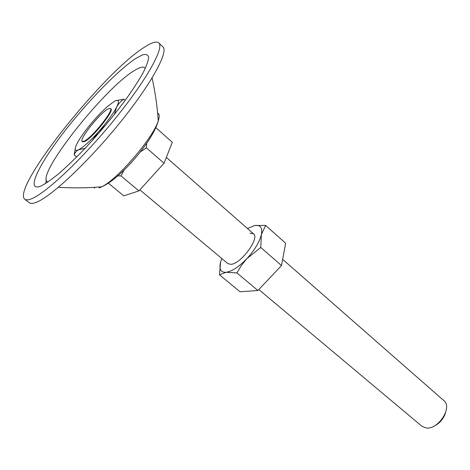 <?xml version="1.0" encoding="UTF-8"?>
<svg xmlns="http://www.w3.org/2000/svg" width="470" height="470" viewBox="0 0 470 470"><rect width="100%" height="100%" fill="white"/><g stroke="black" fill="none" stroke-linecap="round" stroke-linejoin="round"><path stroke-width="0.7" d="M108.006 108.958L110.468 108.453C114.216 109.962 91.973 137.775 84.259 141.147L82.162 141.476C78.672 139.672 99.852 113.094 108.006 108.958M282.658 259.352L443.809 400.587C452.998 407.32 437.876 430.414 425.802 427.882L421.86 426.196L258.829 289.549M445.56 412.707C443.639 418.788 439.82 423.241 434.11 426.073M124.115 170.052L121.007 175.927L117.876 175.851M146.693 143.321L146.364 147.844L140.254 151.992M158.76 42.905L162.89 46.83C168.865 51.524 151.428 83.883 119.621 123.105C87.884 162.32 50.684 197.053 36.208 202.353C32.929 203.622 30.626 203.739 29.293 202.705L24.775 199.227C11.145 188.353 103.071 73.179 144.043 47.452C151.534 42.523 156.439 41.008 158.76 42.905C164.553 47.417 146.857 79.683 114.909 118.992C83.031 158.308 45.872 193.276 31.566 198.757C28.329 200.073 26.062 200.226 24.775 199.227M155.852 127.652L172.302 142.298L164.048 163.243L138.914 190.914L123.763 195.849L108.406 183.183M164.048 163.243L146.364 147.844M138.914 190.914L121.007 175.927M82.162 141.476L82.591 141.834L84.694 141.511C92.414 138.151 114.651 110.338 110.891 108.817L110.468 108.453M76.675 157.004L74.195 154.959L75.177 148.943M85.099 148.32L78.619 149.742C76.369 150.946 74.895 152.685 74.195 154.959M125.196 100.345L123.921 99.211C120.872 101.121 118.44 103.764 116.625 107.137L114.281 114.639M116.202 100.551L123.921 99.211M105.915 124.891L98.477 131.882L91.685 141.212M114.222 101.461C118.845 98.97 119.644 100.862 116.625 107.137C112.976 114.034 106.925 122.282 98.477 131.882C89.987 141.253 83.366 147.21 78.619 149.742C74.454 151.557 74.09 149.19 77.532 142.651L79.33 139.567C83.302 133.227 88.525 126.407 94.987 119.098C99.687 113.828 104.076 109.445 108.153 105.938L114.222 101.461M139.884 189.851L227.938 263.658L230.993 264.334C241.022 263.87 260.045 237.961 253.512 233.813L250.017 233.161M265.615 225.412L261.361 234.636L260.762 247.473L246.903 258.594L241.386 265.468L236.909 272.917L226.135 272.295L219.461 274.791L240.047 291.77L257.924 290.507L281.501 265.532L285.672 243.278L265.615 225.412L254.675 225.53C260.404 224.648 262.636 227.686 261.361 234.636C259.469 242.085 254.646 250.069 246.903 258.594C238.971 266.796 232.051 271.36 226.135 272.295C220.7 272.553 218.85 269.146 220.577 262.072L221.793 258.506M254.675 225.53L247.484 228.526M219.461 274.791L220.577 262.072M281.501 265.532L260.762 247.473M257.924 290.507L236.909 272.917M157.609 113.023C159.512 113.799 159.718 116.419 158.243 120.878C153.426 137.551 117.494 179.475 101.755 186.784L99.205 187.935M45.655 183.488L46.33 180.004M135.948 58.35L142.668 54.814C146.088 53.915 148.091 54.755 148.667 57.334C148.338 60.941 146.399 66.247 142.845 73.232C138.368 81.099 132.505 90.111 125.249 100.275C113.182 116.49 99.869 132.428 85.311 148.097C75.97 157.803 67.298 166.168 59.302 173.207C51.923 179.264 45.854 183.512 41.09 185.944C25.803 192.465 37.124 167.514 60.8 136.224C84.365 104.945 117.406 70.383 135.948 58.35M48.046 181.931C33.047 178.477 104.211 88.025 134.655 70.418C140.483 66.828 144.008 66.205 145.23 68.544M94.687 188.176L93.894 187.366M166.345 157.415L253.512 233.813M152.098 77.991C155.3 92.649 157.344 106.943 158.243 120.878C153.249 140.542 120.42 178.841 101.755 186.784C88.871 187.935 75.511 188.165 61.688 187.465L58.433 187.272"/></g></svg>
